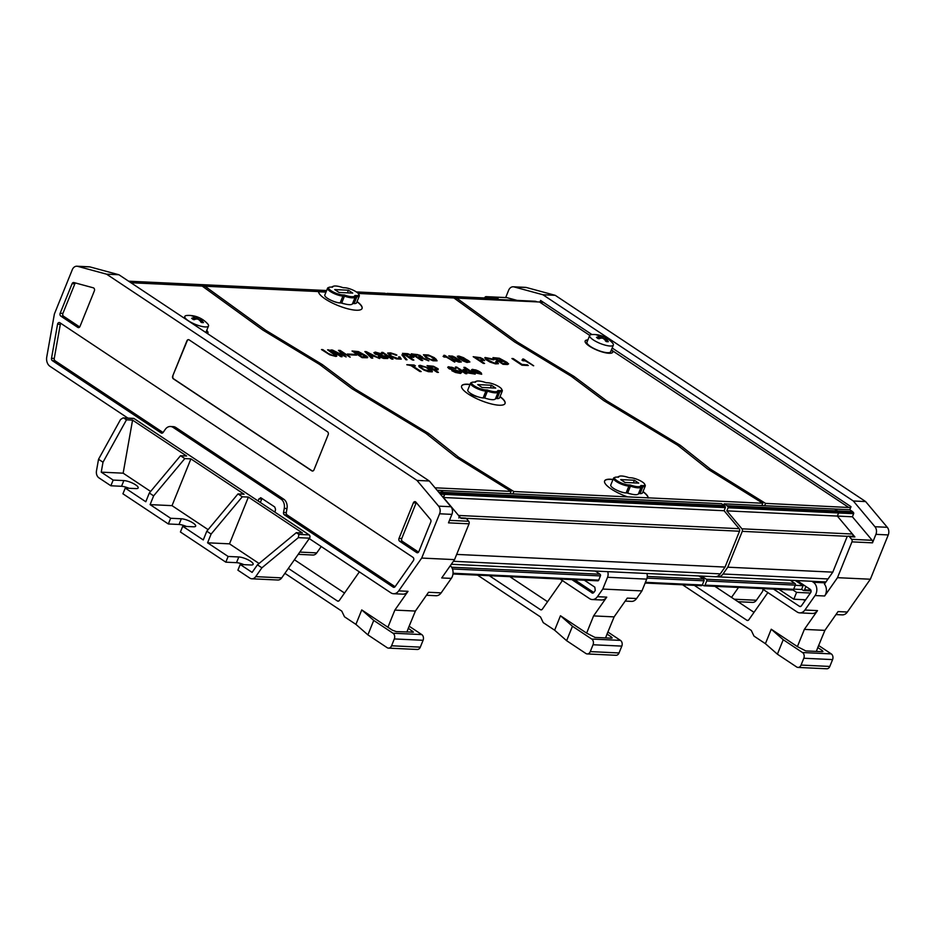 <?xml version="1.0" encoding="UTF-8"?>
<svg xmlns="http://www.w3.org/2000/svg" width="935" height="935" viewBox="0 0 935 935"><rect width="100%" height="100%" fill="white"/><g stroke="black" fill="none" stroke-linecap="round" stroke-linejoin="round"><path stroke-width="1.4" d="M763.205 588.618L762.598 591.411L756.403 600.258A6.381 4.885 92.7 0 1 752.535 602.397L738.019 601.708M738.498 587.449L731.521 597.395M298.323 537.66L261.894 567.802L257.429 564.833L296.313 532.669L298.908 534.399L298.323 537.66L309.532 538.186L281.715 577.877L255.699 576.65L261.894 567.802M259.065 563.489L229.496 543.843L248.394 497.069L302.414 532.962L296.313 532.669M243.93 564.658A8.941 2.396 -158 0 0 236.508 562.671L238.811 556.968A8.941 2.396 22 0 1 248.359 559.948A8.941 2.396 22 0 1 253.14 564.319A8.941 2.396 22 0 1 250.884 564.985L240.202 564.483L252.123 572.407L257.429 564.833M236.508 562.671L225.826 562.169L180.42 531.992L182.722 526.288L193.405 526.791A8.941 2.396 22 0 0 195.66 526.136A8.941 2.396 22 0 0 190.88 521.753A8.941 2.396 22 0 0 181.332 518.773L170.649 518.27L150.103 504.619L172.017 505.648L190.904 458.875L184.814 458.582L153.632 495.866L149.32 493.002L145.79 501.744L125.243 488.093L122.929 493.797L168.347 523.974L170.649 518.27M168.347 523.974L179.029 524.477A8.941 2.396 -158 0 1 186.451 526.463M128.96 488.269A8.941 2.396 22 0 0 121.55 486.282L123.852 480.578A8.941 2.396 -158 0 1 133.401 483.559A8.941 2.396 -158 0 1 138.17 487.941A8.941 2.396 -158 0 1 135.926 488.596L125.243 488.093M123.852 480.578L113.17 480.076L110.868 485.779L121.55 486.282M110.868 485.779L98.935 477.855A6.381 4.885 -87.3 0 1 96.48 470.854L98.537 459.26L103.002 462.229L126.482 419.827L132.571 420.119L186.603 456.011L180.502 455.719L149.32 493.002M281.715 577.877A6.381 4.885 -87.3 0 1 277.847 580.016L251.831 578.788A6.381 4.885 -87.3 0 1 249.82 578.111L237.899 570.186L240.202 564.483M238.811 556.968L228.128 556.465L207.582 542.803L229.496 543.843M251.831 578.788A6.381 4.885 -87.3 0 0 255.699 576.65M182.722 526.288L203.269 539.939L206.799 531.197L237.981 493.914L244.082 494.206L190.904 458.875M225.826 562.169L228.128 556.465M237.981 493.914L242.294 496.777L211.111 534.06L207.582 542.803M211.111 534.06L206.799 531.197M208.108 529.631L172.017 505.648M98.537 459.26L120.533 419.534L123.151 417.875L133.424 418.366A2.127 1.625 92.7 0 1 134.091 418.588L123.887 418.109L126.482 419.827M298.908 534.399L309.111 534.878L134.091 418.588M309.111 534.878A2.127 1.625 92.7 0 1 309.532 538.186M180.502 455.719L184.814 458.582M123.151 417.875L123.887 418.109M248.394 497.069L242.294 496.777M113.17 480.076L101.237 472.152L103.002 462.229M150.629 491.436L123.151 473.18L132.571 420.119M101.237 472.152L123.151 473.18M153.632 495.866L150.103 504.619M187.199 340.831L172.706 375.999A2.127 1.625 -87.3 0 0 173.384 378.85L311.764 470.808A2.127 1.625 92.7 0 0 313.973 469.861L328.185 434.682A2.127 1.625 -87.3 0 0 327.519 431.83L189.127 339.873A2.127 1.625 92.7 0 0 186.918 340.819L187.199 340.831A2.127 1.625 92.7 0 1 188.601 339.662M172.987 376.01A2.127 1.625 -87.3 0 0 173.653 378.862L312.045 470.819A2.127 1.625 92.7 0 0 312.57 471.03M172.706 375.999L186.918 340.819M449.49 520.363L468.704 521.274A2.127 1.625 92.7 0 1 469.031 523.822L448.484 522.852L451.909 514.367A6.381 4.885 -87.3 0 0 450.939 506.735L429.305 480.999L118.909 274.75L106.578 274.177L416.975 480.415L438.62 506.151A6.381 4.885 -87.3 0 1 439.59 513.783L421.697 558.066L398.707 590.873A8.508 6.51 -87.3 0 1 393.542 593.725A8.508 6.51 -87.3 0 1 390.877 592.825L309.251 538.583M118.909 274.75L90.029 266.931A6.381 4.885 -87.3 0 0 89.222 266.802L76.892 266.218A6.381 4.885 -87.3 0 0 72.276 269.736L54.382 314.02L46.75 357.018A8.508 6.51 -87.3 0 0 50.022 366.345L127.92 418.109M294.42 559.749L344.524 593.035M450.319 565.675A8.508 6.51 -87.3 0 1 451.313 578.391L441.156 592.872L428.557 592.276L415.397 611.058L408.303 628.262L413.469 632.142L396.276 631.604L392.349 630.178L361.751 609.924L355.919 624.381L367.899 634.877L387.148 647.674A4.254 3.261 -87.3 0 0 388.492 648.119A4.254 3.261 -87.3 0 0 391.566 645.781L394.325 638.932A4.254 3.261 -87.3 0 0 392.992 633.217L373.731 620.419L367.899 634.877M409.25 626.275L421.755 634.573L392.992 633.217M373.731 620.419L361.751 609.924M387.896 627.303L394.85 610.099L415.397 611.058M406.854 632.095L408.303 628.262M283.539 512.485L284.263 508.395A8.508 6.51 92.7 0 0 280.991 499.068L283.726 499.197A8.508 6.51 92.7 0 1 287.01 508.523L286.285 512.614L283.539 512.485A2.127 1.625 -87.3 0 0 284.357 514.811L393.179 587.122A2.127 1.625 92.7 0 0 395.143 586.631L413.363 560.638A2.127 1.625 92.7 0 0 412.943 557.318L59.922 322.762A2.127 1.625 92.7 0 0 57.561 324.235L51.507 358.315L54.253 358.444L60.307 324.363A2.127 1.625 92.7 0 1 60.752 323.311M106.578 274.177L77.698 266.346A6.381 4.885 -87.3 0 0 76.892 266.218M399.011 538.42A2.127 1.625 92.7 0 0 399.677 541.271L416.636 552.538A2.127 1.625 92.7 0 0 418.845 551.592L430.79 522.01A2.127 1.625 -87.3 0 0 430.474 519.463L415.946 502.188A2.127 1.625 92.7 0 0 413.387 502.82L399.011 538.42L401.746 538.548L416.133 502.948A2.127 1.625 92.7 0 1 416.297 502.609M275.007 512.216L275.533 509.283L274.715 506.957L261.145 497.946L258.948 498.881L258.107 500.985M261.145 497.946L260.479 497.724M77.78 327.39L60.822 316.124A2.127 1.625 92.7 0 1 60.156 313.272L72.112 283.691A2.127 1.625 92.7 0 1 73.912 282.557L93.301 287.816A2.127 1.625 92.7 0 1 94.365 290.855L79.989 326.444A2.127 1.625 -87.3 0 1 77.78 327.39L79.136 327.46M280.991 499.068L173.115 427.4L175.862 427.529A8.508 6.51 92.7 0 0 173.185 426.629L170.451 426.5A8.508 6.51 92.7 0 1 173.115 427.4M51.507 358.315A2.127 1.625 92.7 0 0 52.325 360.641L161.147 432.952A2.127 1.625 -87.3 0 0 163.111 432.461L165.296 429.34A8.508 6.51 92.7 0 1 170.451 426.5M321.219 546.543L316.766 552.901A6.381 4.885 92.7 0 1 312.898 555.028L298.218 554.338M437.113 490.279L440.841 490.454L444.581 493.388L439.532 493.154M443.167 497.49L444.709 494.405L443.459 497.502L724.099 510.732L725.35 507.647L444.709 494.405A0.853 0.655 -87.3 0 0 444.581 493.388L725.221 506.63L724.356 505.59L438.655 492.126M458.875 517.99A2.127 1.625 -87.3 0 0 458.547 515.454L443.459 497.502L461.013 518.376L466.495 518.633A2.127 1.625 -87.3 0 0 465.478 518.095L460.581 517.873M416.975 480.415L429.305 480.999M52.325 360.641L55.071 360.77L163.064 432.531M468.704 521.274L466.495 518.633M451.313 578.391L441.717 577.947L454.562 559.621L421.697 558.066M469.031 523.822L454.562 559.621M288.366 568.398L337.36 600.96A2.127 1.625 92.7 0 0 339.323 600.469L359.356 571.881M355.919 624.381L344.512 616.808L341.766 611.116L284.894 573.33M394.85 610.099L408.022 591.317L398.707 590.873M393.542 593.725L402.856 594.157A8.508 6.51 -87.3 0 0 408.022 591.317M426.465 595.268L436.002 595.724A8.508 6.51 -87.3 0 0 441.156 592.872M55.071 360.77A2.127 1.625 92.7 0 1 54.253 358.444M283.726 499.197L175.862 427.529M286.285 512.614A2.127 1.625 -87.3 0 0 287.103 514.94L395.084 586.701M421.755 634.573A4.254 3.261 -87.3 0 1 423.087 640.288L420.318 647.137L391.566 645.781M388.492 648.119L417.244 649.474A4.254 3.261 -87.3 0 0 420.318 647.137M260.304 502.446L261.975 498.495M418.553 552.117L402.424 541.4A2.127 1.625 92.7 0 1 401.746 538.548M60.822 316.124L63.568 316.252L79.697 326.969M72.112 283.691L74.847 283.819A2.127 1.625 92.7 0 1 75.454 282.978M74.847 283.819L62.902 313.4A2.127 1.625 92.7 0 0 63.568 316.252M805.012 600.702L803.457 599.674M847.694 536.328L742.261 531.361A2.127 1.625 -87.3 0 0 741.934 528.813L726.846 510.861L728.096 507.775L853.655 513.689L852.404 516.786L837.339 516.073L838.59 512.976A0.853 0.655 -87.3 0 0 838.461 511.959L837.585 510.931L727.091 505.718L724.216 503.813L834.721 509.026L837.585 510.931L852.65 511.644L849.786 509.739L834.721 509.026L838.461 511.959A0.853 0.655 -87.3 0 1 838.59 512.976L837.339 516.073L854.894 536.947A2.127 1.625 -87.3 0 0 853.877 536.409L848.396 536.152A2.127 1.625 -87.3 0 0 846.865 537.321L832.793 572.15L824.425 584.083A8.508 6.51 -87.3 0 1 824.647 595.992L837.491 577.678L870.356 579.221L847.367 612.028A8.508 6.51 -87.3 0 1 842.213 614.879L835.96 614.576M792.962 589.973L796.585 592.381L793.815 599.218L805.654 599.779M796.585 592.381L810.388 593.024M778.972 589.354L793.815 599.218M793.698 589.12L801.552 589.506L803.083 585.707L795.229 585.31M763.685 588.641L763.322 589.541L797.076 611.969A8.508 6.51 -87.3 0 0 799.752 612.869L812.351 613.465A8.508 6.51 -87.3 0 0 817.506 610.625L804.345 629.395L797.391 646.611L805.771 650.912L822.204 651.683L822.964 651.45L822.11 650.433L817.798 647.569L816.348 651.403M767.88 592.568L748.806 619.776A2.127 1.625 92.7 0 1 746.855 620.267L694.331 585.368M765.414 643.689L771.246 629.232L783.226 639.727L802.487 652.525A4.254 3.261 -87.3 0 1 803.819 658.24L801.061 665.077A4.254 3.261 -87.3 0 1 797.987 667.426A4.254 3.261 -87.3 0 1 796.643 666.971L777.394 654.184L765.414 643.689L754.007 636.116L751.261 630.424L682.62 584.819M771.246 629.232L797.391 646.611M852.404 516.786L872.168 540.29A2.127 1.625 92.7 0 1 872.495 542.838L875.92 534.352A6.381 4.885 -87.3 0 0 874.95 526.721L853.316 500.985L542.919 294.747L555.238 295.331L865.635 501.569L887.28 527.305A6.381 4.885 -87.3 0 1 888.25 534.937L870.356 579.221M872.168 540.29L851.633 539.331A2.127 1.625 92.7 0 1 851.949 541.868L837.491 577.678M853.655 513.689A0.853 0.655 -87.3 0 0 853.526 512.672L852.65 511.644M612.168 347.995L851.014 506.688L849.786 509.739M797.987 667.426L826.739 668.782A4.254 3.261 -87.3 0 0 829.812 666.445L832.582 659.596A4.254 3.261 -87.3 0 0 831.25 653.881L818.744 645.582M817.798 647.569L824.892 630.365L838.052 611.583L847.367 612.028M714.878 586.338L754.019 612.343M824.892 630.365L804.345 629.395M783.226 639.727L777.394 654.184M811.861 581.278L813.38 582.283A8.508 6.51 -87.3 0 1 815.063 595.548L804.906 610.029L817.506 610.625M797.017 580.577L810.224 589.354A2.127 1.625 -87.3 0 1 810.645 592.673L801.424 605.833A2.127 1.625 92.7 0 1 799.46 606.324L773.549 589.097M851.633 539.331L849.412 536.69A2.127 1.625 -87.3 0 0 848.396 536.152M799.752 612.869A8.508 6.51 -87.3 0 0 804.906 610.029M539.892 302.215L540.605 300.451L591.937 334.555M865.635 501.569L853.316 500.985M555.238 295.331L526.37 287.501A6.381 4.885 -87.3 0 0 525.552 287.372L513.233 286.788A6.381 4.885 -87.3 0 0 508.617 290.306L505.683 297.564M513.233 286.788A6.381 4.885 -87.3 0 1 514.04 286.916L542.919 294.747M411.4 295.963L520.281 300.556A0.853 0.655 92.7 0 0 520.176 300.544A0.853 0.655 92.7 0 1 520.281 300.556L536.959 301.888M497.63 298.616A2.127 1.625 92.7 0 1 498.18 298.639L494.884 297.751A2.127 1.625 -87.3 0 1 495.819 298.499M535.136 301.257A0.853 0.655 92.7 0 1 535.346 301.269L536.503 301.584M506.454 297.634A2.127 1.625 92.7 0 1 506.992 297.657L486.457 296.687L494.884 297.751M517.102 300.392L506.992 297.657M484.587 297.973L484.646 297.821A2.127 1.625 92.7 0 1 486.457 296.687M490.337 298.242A2.127 1.625 -87.3 0 0 489.414 297.494M793.733 589.143L795.264 585.333M795.241 580.495L803.083 585.707M453.043 573.249L598.739 580.109A1.274 0.982 92.7 0 1 597.418 580.682M489.321 575.703L540.395 609.643A2.127 1.625 -87.3 0 0 542.358 609.153L562.391 580.565M509.856 576.673L547.559 601.719M572.454 626.251L560.474 615.744L554.642 630.202L566.622 640.697L585.883 653.495A4.254 3.261 -87.3 0 0 587.215 653.939A4.254 3.261 -87.3 0 0 590.289 651.601L593.047 644.753A4.254 3.261 -87.3 0 0 591.715 639.037L572.454 626.251L566.622 640.697M571.811 579.595L592.568 593.164M593.258 593L591.902 592.942L593.865 592.451L595.244 590.476L594.824 587.157L584.317 580.179M646.856 573.494A6.381 4.885 92.7 0 1 646.704 579.127L641.948 590.908L636.595 598.54L627.28 598.108L614.12 616.878L593.585 615.908L606.745 597.138A8.508 6.51 -87.3 0 1 601.579 599.978L592.276 599.545A8.508 6.51 -87.3 0 1 589.599 598.645L560.1 579.034M592.276 599.545A8.508 6.51 -87.3 0 0 597.43 596.694L602.771 589.062L607.54 577.281L646.704 579.127M607.68 571.647A6.381 4.885 92.7 0 1 607.54 577.281M595.279 571.063L600.025 574.219A1.274 0.982 92.7 0 1 600.422 575.925L598.739 580.109M593.585 615.908L586.631 633.124L594.999 637.425L611.443 638.196L612.191 637.962L611.35 636.945L607.037 634.082L605.576 637.915M614.12 616.878L607.037 634.082M593.818 592.521L574.558 579.723M587.215 653.939L615.978 655.295A4.254 3.261 -87.3 0 0 619.052 652.957L621.81 646.108A4.254 3.261 -87.3 0 0 620.478 640.393L591.715 639.037M607.972 632.095L620.478 640.393M586.631 633.124L560.474 615.744M641.948 590.908L602.771 589.062M477.598 575.154L540.488 616.936L543.235 622.628L554.642 630.202M636.595 598.54A8.508 6.51 92.7 0 1 631.441 601.392L625.188 601.088M498.32 391.66A12.774 3.424 -158 0 1 498.261 391.894A12.774 3.424 -158 0 1 487.451 391.146L487.392 390.024A11.921 3.191 -158 0 0 497.841 390.514L498.32 391.66L499.863 391.742A9.584 2.571 22 0 0 502.282 391.029A9.584 2.571 22 0 0 502.2 390.222L501.721 389.217A8.731 2.337 22 0 0 496.064 385.15A8.731 2.337 22 0 0 487.813 382.766L486.06 382.684A11.921 3.191 -158 0 0 476.441 381.235L475.401 381.632A12.774 3.424 -158 0 0 474.676 382.146M477.715 384.601L482.028 387.464L495.725 388.107L491.413 385.243L477.715 384.601M487.392 390.024L485.627 389.93A8.731 2.337 22 0 1 475.307 386.482A8.731 2.337 22 0 1 472.21 382.275A8.731 2.337 22 0 1 473.846 382.111L475.611 382.193A11.921 3.191 -158 0 1 476.441 381.235M497.841 390.514L499.606 390.596A8.731 2.337 22 0 0 501.721 389.217M472.21 382.275L471.17 382.672A9.584 2.571 22 0 0 470.55 383.198A9.584 2.571 22 0 0 475.67 387.885A9.584 2.571 22 0 0 485.896 391.075L487.451 391.146L484.681 397.994L483.138 397.924L485.896 391.075L485.627 389.93M470.55 383.198L467.781 390.035A9.584 2.571 22 0 0 472.9 394.734A9.584 2.571 22 0 0 483.138 397.924M495.55 398.509A12.774 3.424 -158 0 1 495.492 398.742A12.774 3.424 -158 0 1 484.681 397.994M495.585 398.509L497.104 398.579A9.584 2.571 22 0 0 499.512 397.878L502.282 391.029M490.361 387.85L491.413 385.243M617.661 477.154A12.774 3.424 -158 0 1 618.386 476.64L619.426 476.242A11.921 3.191 -158 0 1 629.045 477.692L630.798 477.773A8.731 2.337 22 0 1 639.049 480.158A8.731 2.337 22 0 1 644.706 484.225L645.185 485.23A9.584 2.571 22 0 1 645.267 486.036A9.584 2.571 22 0 1 642.848 486.738L642.59 485.604A8.731 2.337 22 0 0 644.706 484.225M615.195 477.282L614.155 477.68A9.584 2.571 22 0 0 613.535 478.194A9.584 2.571 22 0 0 618.654 482.892A9.584 2.571 22 0 0 628.881 486.083L628.612 484.938A8.731 2.337 22 0 1 618.292 481.49A8.731 2.337 22 0 1 615.195 477.282A8.731 2.337 22 0 1 616.831 477.107L618.596 477.189A11.921 3.191 -158 0 1 619.426 476.242M634.397 480.251L620.711 479.597L625.012 482.46L638.71 483.115L634.397 480.251L633.346 482.857M640.089 493.587L638.57 493.516A12.774 3.424 -158 0 1 638.476 493.738A12.774 3.424 -158 0 1 627.665 493.002L630.435 486.153A12.774 3.424 -158 0 0 641.246 486.901A12.774 3.424 -158 0 0 641.305 486.667L642.848 486.738L640.089 493.587A9.584 2.571 22 0 0 642.497 492.874L645.267 486.036M627.665 493.002L626.123 492.932A9.584 2.571 -158 0 1 615.885 489.73A9.584 2.571 -158 0 1 610.765 485.043L613.535 478.194M626.123 492.932L628.881 486.083L630.435 486.153L630.377 485.02L628.612 484.938M641.305 486.667L640.826 485.51A11.921 3.191 -158 0 1 630.377 485.02M640.826 485.51L642.59 485.604M331.691 287.139A12.774 3.424 -158 0 1 332.416 286.624L333.456 286.227A11.921 3.191 -158 0 1 343.075 287.676L344.828 287.758A8.731 2.337 22 0 1 353.079 290.142A8.731 2.337 22 0 1 358.736 294.209L359.215 295.215A9.584 2.571 22 0 1 359.297 296.021A9.584 2.571 22 0 1 356.878 296.734L356.621 295.589A8.731 2.337 22 0 0 358.736 294.209M329.225 287.267L328.185 287.664A9.584 2.571 22 0 0 327.566 288.19A9.584 2.571 22 0 0 332.685 292.877A9.584 2.571 22 0 0 342.911 296.068L342.642 294.934A8.731 2.337 22 0 1 332.322 291.475A8.731 2.337 22 0 1 329.225 287.267A8.731 2.337 22 0 1 330.861 287.103L332.626 287.185A11.921 3.191 -158 0 1 333.456 286.227M348.428 290.236L334.73 289.593L339.043 292.456L352.74 293.099L348.428 290.236L347.376 292.842M352.565 303.501A12.774 3.424 -158 0 1 352.507 303.735A12.774 3.424 -158 0 1 341.696 302.987L344.466 296.15A12.774 3.424 -158 0 0 355.277 296.886A12.774 3.424 -158 0 0 355.335 296.664L356.878 296.734L354.12 303.571A9.584 2.571 22 0 0 356.527 302.87L359.297 296.021M352.6 303.501L354.12 303.571M341.696 302.987L340.153 302.917A9.584 2.571 -158 0 1 329.915 299.726A9.584 2.571 -158 0 1 324.796 295.028L327.566 288.19M340.153 302.917L342.911 296.068L344.466 296.15L344.407 295.016L342.642 294.934M355.335 296.664L354.856 295.507A11.921 3.191 -158 0 1 344.407 295.016M354.856 295.507L356.621 295.589M459.295 368.706L466.834 373.719L465.513 373.661L457.975 368.647L459.295 368.706L458.29 368.858M472.479 369.325L478.077 370.833L480.333 372.188L475.062 371.931L478.884 373.509L481.221 372.843L481.689 374.269L475.366 372.878L471.848 370.541L471.556 369.757L472.479 369.325L471.556 369.828M527.924 365.48L521.94 364.615L512.216 358.724M329.085 353.781L332.673 355.429L335.174 355.312L327.589 349.83L328.91 349.889L336.471 355.136L336.787 356.165L335.735 356.422L329.763 354.821L321.476 349.538L322.797 349.608L329.015 353.968L321.792 349.748M613.033 479.456A23.41 6.276 22 0 0 604.618 480.952A23.41 6.276 22 0 0 627.49 496.871L648.165 497.841A23.41 6.276 22 0 0 643.035 491.576M648.084 498.039A23.41 6.276 22 0 0 642.953 491.763M612.951 479.643A23.41 6.276 22 0 0 604.583 481.046M328.91 349.889L327.904 350.041M465.536 370.786L468.914 372.738L471.567 373.088L467.757 370.19L465.104 369.839L465.081 370.646M480.555 357.661L484.575 360.337L480.543 360.77L484.575 363.434L483.255 363.376L473.192 356.691L480.555 357.661L473.507 356.901M358.199 293.461L453.931 297.973L514.682 341.988L571.238 376.267L603.788 400.636L677.571 445.177L707.585 468.961L762.808 503.252L761.861 505.59M479.293 359.928L481.805 360.045L479.211 360.127L475.763 357.591L479.211 360.127M330.09 354.377L329.015 353.968M330.955 354.797L330.008 354.564M331.82 355.148L330.873 354.996M466.249 369.196L463.842 367.373L465.162 367.432L475.225 374.117L468.213 373.007L463.187 369.664L466.249 369.196L463.164 369.43M422.001 368.273L424.747 369.874L421.93 368.46L420.446 366.567L421.93 368.46M461.609 372.469L460.487 373.427L455.52 372.492L451.804 370.681L458.033 372.527L459.926 372.387L459.751 371.674L449.267 368.858L447.725 367.385L448.519 366.73L456.07 368.717L450.483 367.513L449.338 368.156L450.717 368.998L460.581 371.569L461.528 372.656L459.143 371.066L450.635 369.196L449.314 367.852M627.128 492.979A9.584 2.571 22 0 0 631.125 494.019M204.368 287.664L204.94 286.227L318.519 291.58A23.41 6.276 22 0 0 339.125 305.979A23.41 6.276 22 0 0 362.067 308.48A23.41 6.276 22 0 0 357.053 301.561M362.032 308.573A23.41 6.276 22 0 0 356.983 301.748M475.868 369.956L472.397 369.524M476.85 370.307L475.786 370.143M470.106 393.062A5.107 1.367 22 0 0 477.727 396.756M469.966 384.636A23.41 6.276 22 0 0 467.465 384.402A23.41 6.276 22 0 0 461.598 386.038M505.017 403.581A23.41 6.276 22 0 0 499.968 396.756M433.431 366.251L438.164 368.799L438.118 369.804L434.413 369.711L438.433 372.387L437.113 372.317L427.061 365.632L433.431 366.251L427.377 365.842M448.882 355.779L454.831 357.065L461.294 361.95L459.038 362.161L455.24 360.817L448.777 356.001M508.593 363.797L507.576 364.521L503.03 364.311L492.967 357.626L499.337 358.234L507.062 362.406L508.523 363.984L499.267 358.432L493.283 357.836M332.673 355.429L331.738 355.347M485.078 357.486L492.71 359.017L494.077 359.694L493.131 359.811L487.041 358.28L486.492 358.795L487.275 359.683L494.089 362.955L496.707 362.92L495.76 361.483L497.081 361.541L498.437 363.703L495.468 363.879L489.963 362.067L485.955 359.624L484.809 357.801M606.032 401.992L606.534 400.764L573.973 376.396L517.429 342.117L456.666 298.101L456.081 299.539M573.377 377.869L573.973 376.396M424.747 369.874L430.719 370.973L424.677 370.061M130.923 282.744L202.205 286.098L262.957 330.125L319.513 364.393L352.074 388.761L425.857 433.302L455.859 457.098L511.083 491.389L510.148 493.715M467.921 372.294L465.466 370.973M468.914 372.738L467.851 372.492M444.254 356.106L443.833 355.312L444.791 355.358L454.854 362.044L446.357 357.135L444.078 357.03L443.073 356.364L444.254 356.106L443.365 356.551M339.767 302.893L339.276 302.87A7.235 1.94 -158 0 1 332.381 300.86M430.79 370.774L425.495 367.034L420.446 366.567M527.048 364.662L528.31 365.503L521.964 365.199L511.901 358.514L513.221 358.584L522.022 364.428L526.978 364.86M482.787 358.771L480.473 357.848M483.535 359.274L482.705 358.97M481.805 360.045L482.729 359.624L480.719 358.292L475.763 357.591M318.531 291.778L325.976 292.129M435.675 368.998L436.598 368.565L434.576 367.233L429.632 366.532L433.08 369.068L435.675 368.998L433.08 369.068M470.048 384.449A23.41 6.276 22 0 0 467.535 384.215A23.41 6.276 22 0 0 461.633 385.945A23.41 6.276 22 0 0 474.15 397.41A23.41 6.276 22 0 0 499.15 405.217A23.41 6.276 22 0 0 505.052 403.488A23.41 6.276 22 0 0 500.05 396.569M502.96 363.458L506.08 363.598L502.878 363.645L499.442 361.109L502.878 363.645M463.316 360.337L462.72 359.882L463.246 360.536M420.224 365.316L428.791 368.051L432.075 370.447L432.18 371.85L428.347 371.674L423.929 370.073L419.149 366.894L418.822 365.632L420.224 365.316L418.775 365.807M429.796 368.635L420.154 365.503M430.544 369.138L429.714 368.822M453.814 359.356L458.384 361.424L459.459 361.319L459.027 360.454L451.687 356.457L450.647 357.03L453.732 359.543L450.518 356.784M512.883 493.844L513.829 491.518L458.594 457.227L428.592 433.431L354.809 388.89L322.248 364.521L265.704 330.254L204.94 286.227M458.092 458.477L458.594 457.227M589.728 335.384L539.495 302.005L456.666 298.101M333.398 355.534L332.603 355.616M458.162 367.958L455.462 366.976L458.162 367.958M481.221 372.843L480.017 372.983M207.5 333.62A14.902 3.997 22 0 0 207.944 333.082A14.902 3.997 22 0 0 206.74 330.382M511.083 491.389L435.02 487.801M345.155 304.015A9.584 2.571 -158 0 1 341.158 302.963M464.099 358.047L469.896 361.974L466.939 362.453L462.509 360.688L457.577 357.041L457.273 356.258L458.816 356.013L463.596 357.719L457.285 356.387M488.783 360.77L486.469 358.561M489.788 361.354L488.713 360.957M523.647 359.075L533.698 365.76L525.213 360.852L522.934 360.746L521.929 360.08L523.109 359.823L522.688 359.028L523.647 359.075L522.899 359.227M335.174 355.312L333.327 355.732M336.74 356.188L328.839 350.087M469.884 373.007L468.832 372.925M455.31 360.279L453.732 359.543M456.186 360.7L455.24 360.466M491.763 362.301L489.706 361.553M492.5 362.57L491.693 362.5M764.608 505.718L765.543 503.381L850.651 507.588M466.448 373.708L459.214 368.904M539.811 302.215L543.527 302.391M611.361 349.994L848.466 507.284M618.351 490.875A7.235 1.94 22 0 0 625.246 492.874L625.737 492.897M498.308 360.361L501.429 360.513L498.226 360.548L495.538 358.526L498.226 360.548M414.111 365.024L415.374 365.865L412.382 365.725L421.182 371.569L419.862 371.511L411.061 365.655L406.807 364.685L414.111 365.024L407.122 364.895M414.976 365.842L414.041 365.211M456.771 367.034L455.777 367.186M457.764 367.934L456.701 367.233M471.789 372.866L469.814 373.205M474.828 374.093L464.157 367.584M467.114 369.547L466.179 369.383M482.402 359.998L481.724 360.244M463.818 360.676L466.892 361.751L467.804 361.179L464.578 359.543L462.79 359.694M480.543 360.77L484.178 363.423M431.304 369.722L430.474 369.325M432.075 370.447L431.234 369.909M506.548 363.54L504.14 361.646L499.442 361.109M454.457 362.02L444.043 355.51M412.382 365.725L420.785 371.546M434.413 369.711L438.048 372.364M332.509 350.064L343.554 355.545L338.493 350.344L340.176 350.426L350.239 357.112L341.24 351.876L346.16 356.913L334.286 351.537L342.081 356.726L340.889 356.667L330.826 349.982L332.509 350.064L331.142 350.193M484.505 360.7L483.465 359.472M436.259 368.939L435.593 369.185M429.632 366.532L433.15 368.869M438.164 368.799L433.361 366.438M452.493 356.106L448.812 355.966M453.23 356.375L452.411 356.293M427.973 434.985L428.592 433.431M496.24 363.06L492.429 362.757M334.286 351.537L341.696 356.702M340.176 350.426L338.692 350.543M479.947 373.486L477.224 373.322L475.062 371.931M533.312 365.737L523.565 359.262M523.109 359.823L522.209 360.267M587.893 339.896A14.902 3.997 22 0 0 585.146 341.006A14.902 3.997 22 0 0 597.465 350.298A14.902 3.997 22 0 0 612.776 352.168A14.902 3.997 22 0 0 612.367 350.415M765.543 503.381L710.319 469.089L680.318 445.305L606.534 400.764M349.842 357.088L340.095 350.613M432.379 371.733L432.005 370.646M341.24 351.876L345.892 356.901M343.554 355.545L332.428 350.251M468.353 360.583L464.029 358.245M468.984 360.992L468.271 360.77M456.794 360.968L456.105 360.898M457.659 361.237L456.724 361.155M355.405 354.4L356.539 355.148L348.51 354.774L347.376 354.026L355.405 354.4L347.691 354.236M469.896 361.974L468.902 361.19M467.371 361.775L463.748 360.863M458.384 361.424L457.577 361.424M679.687 446.848L680.318 445.305M709.817 470.352L710.319 469.089M501.429 360.513L499.874 358.958L495.538 358.526M462.778 357.988L459.015 357.03L461.633 358.561L463.07 358.619L462.778 357.988M463.176 358.467L460.943 358.561L459.015 357.03M477.89 371.452L473.846 370.167L473.274 370.459L474.057 371.265L477.89 371.452L473.975 371.452L473.274 370.459M459.552 361.097L458.314 361.623M461.212 362.067L458.758 359.624L453.148 356.562M517.429 342.117L516.926 343.344M762.808 503.252L648.165 497.841M627.49 496.871L513.829 491.518M321.652 366.006L322.248 364.521M354.809 388.89L354.318 390.117M356.142 355.136L355.323 354.587M478.077 370.833L476.768 370.505M479.328 371.511L478.007 371.031M612.682 352.355A14.902 3.997 22 0 0 612.215 350.8L611.291 350.181M587.741 340.282A14.902 3.997 22 0 0 585.088 341.205M207.85 333.269A14.902 3.997 22 0 0 206.588 330.756M378.114 353.068L375.601 353.103L376.15 354.061L385.395 356.282L387.838 358.491L383.654 358.444L378.979 356.679L386.342 357.649L384.823 356.562L375.449 354.26L373.906 352.787L375.286 352.074L382.251 354.12L378.114 353.068M422.737 360.524L421.416 360.466L411.353 353.781L419.944 355.265L422.515 357.637L428.849 360.817L420.984 357.953L418.716 357.848L422.737 360.524M370.821 356.212L372.761 358.163L371.44 358.105L364.86 351.583L366.298 351.654L379.832 358.502L374.421 356.387L370.821 356.212L372.481 358.152M393.016 359.122L391.695 359.063L381.644 352.378L382.953 352.437L393.016 359.122M392.981 354.003L389.287 353.979L391.601 356.188L397.749 358.491L399.525 358.339L398.579 356.901L399.899 356.96L401.255 359.122L396.463 358.9L390.281 356.118L387.663 353.044L390.631 352.881L395.528 354.435L396.896 355.113L395.949 355.23L392.981 354.003M433.022 360.781L426.115 357.813L423.497 354.739L428.405 354.973L434.459 357.743L437.089 360.817L433.022 360.781M405.837 359.73L401.886 354.879L403.09 354.938L407.041 359.788L405.837 359.73M413.866 360.104L412.545 360.045L402.494 353.36L407.765 353.687L412.078 355.44L413.889 357.31L409.846 357.439L413.866 360.104M366.134 355.756L367.677 357.147L367.361 357.754L362.102 357.661L352.039 350.987L358.421 351.595L366.134 355.756L358.339 351.782L352.355 351.186M492.71 359.017L484.996 357.673M493.703 359.741L492.64 359.204M498.402 363.727L497.011 361.74L496.006 361.693M456.584 372.305L452.154 370.891M457.18 372.41L456.502 372.492M458.033 372.527L457.11 372.598M265.201 331.481L265.704 330.254M455.59 368.694L451.687 367.221L447.783 367.175M460.16 372.247L457.951 372.714M479.935 372.165L479.246 371.709M359.566 352.577L354.61 351.876L357.38 353.722L360.852 353.804L359.566 352.577M412.043 356.527L409.273 354.692L405.065 354.26L408.583 356.597L412.043 356.527L408.513 356.784L405.065 354.26M365.725 356.667L362.359 354.727L358.514 354.47L362.032 356.808L365.725 356.667L361.962 356.995L358.514 354.47M418.144 355.113L413.936 354.681L417.454 357.018L420.914 356.948L418.144 355.113M369.933 355.393L372.925 355.534L367.338 352.787L369.851 355.58L367.338 352.787M425.226 355.522L426.676 357.369L430.416 359.414L435.465 359.882L430.17 356.142L425.226 355.522M381.129 353.524L373.965 352.577M381.772 354.096L381.048 353.71M386.342 357.649L383.292 358L378.336 356.293M387.932 358.187L385.325 356.469L376.817 354.599L375.496 353.255M418.716 357.848L422.339 360.501M427.482 360.127L422.515 357.637M428.347 360.793L427.4 360.314M422.468 356.936L417.653 354.575L411.669 353.991M420.914 356.948L417.372 357.205L413.936 354.681M379.341 358.479L365.071 351.794M372.925 355.534L369.851 355.58M382.953 352.437L381.947 352.589M392.63 359.11L382.882 352.635M396.522 355.16L391.648 353.278L387.616 353.22M401.22 359.145L399.818 357.158L398.824 357.112M399.631 358.199L397.667 358.678L394.5 357.918L390.012 355.3L389.287 353.979M437.054 360.84L435.909 359.005L430.532 355.966L423.45 354.903M435.465 359.882L433.501 360.372L430.334 359.601L426.594 357.567L425.109 355.674M406.795 359.776L403.008 355.136L402.05 355.09M409.846 357.439L413.48 360.092M413.866 357.006L408.794 354.166L402.81 353.57M367.619 357.602L366.052 355.954M360.957 353.652L357.31 353.909L354.61 351.876M604.957 339.241A5.107 1.367 22 0 0 604.115 338.75L606.137 337.839A25.537 15.766 117.9 0 0 606.079 337.804A25.537 15.766 117.9 0 0 603.542 336.81A25.537 22.218 126.6 0 0 602.619 336.518A25.537 24.544 -100.6 0 0 601.626 336.109A25.537 20.266 -80.3 0 0 598.225 334.964L599.347 335.934M598.225 334.964A7.644 2.045 22 0 0 596.296 334.87A25.537 18.653 86.5 0 1 599.522 336.016A25.537 10.963 96.8 0 1 599.931 336.39A25.537 6.522 109.2 0 0 599.569 336.623A25.537 15.229 117.4 0 0 596.483 337.383L597.816 338.447M606.079 337.804A25.537 25.537 0 0 0 591.75 334.566A12.774 3.424 22 0 0 589.669 335.501A12.774 3.424 22 0 0 601.801 344.068A12.774 3.424 22 0 0 613.348 345.073A12.774 3.424 22 0 0 612.507 342.946A25.537 25.537 0 0 0 606.277 337.909A7.644 2.045 22 0 0 606.137 337.839L606.277 337.909A7.644 2.045 22 0 1 608.159 339.183A25.537 14.025 -51 0 0 605.751 338.271A25.537 4.967 -57.9 0 0 605.436 338.388L604.7 339.709M596.483 337.383A7.644 2.045 22 0 0 598.505 338.727A25.537 14.563 -50.3 0 1 601.778 338.084A25.537 20.663 -32.3 0 1 602.748 338.26A25.537 22.989 54.3 0 1 603.683 338.786A25.537 19.062 85.3 0 1 606.418 341.602A7.644 2.045 22 0 0 608.346 341.684A25.537 19.857 -79.5 0 0 605.798 338.879A25.537 12.517 -69.2 0 0 605.436 338.388M606.16 341.485L608.346 341.684M599.37 338.493L599.931 336.39M613.348 345.073L610.649 351.747A12.774 3.424 -158 0 1 599.101 350.742A12.774 3.424 -158 0 1 586.97 342.187L589.669 335.501M605.109 340.118L605.798 338.879M599.569 336.623L599.054 338.575M602.935 338.365L603.542 336.81M602 338.119L602.619 336.518A25.537 3.237 110 0 0 602.245 336.039M601.626 336.109L600.819 338.213M200.125 320.144A5.107 1.367 22 0 0 199.272 319.665L201.294 318.742A25.537 15.766 117.9 0 0 201.247 318.718A25.537 15.766 117.9 0 0 198.699 317.725A25.537 22.218 126.6 0 0 197.776 317.421A25.537 24.544 -100.6 0 0 196.794 317.023A25.537 20.266 -80.3 0 0 193.381 315.878L194.515 316.848M193.381 315.878A7.644 2.045 22 0 0 191.465 315.785A25.537 18.653 86.5 0 1 194.679 316.93A25.537 10.963 96.8 0 1 195.088 317.304A25.537 6.522 109.2 0 0 194.725 317.526A25.537 15.229 117.4 0 0 191.652 318.297L192.972 319.361M201.247 318.718A25.537 25.537 0 0 0 186.918 315.481A12.774 3.424 22 0 0 184.826 316.416A12.774 3.424 22 0 0 196.958 324.983A12.774 3.424 22 0 0 208.517 325.988A12.774 3.424 22 0 0 207.663 323.861A25.537 25.537 0 0 0 201.434 318.823A7.644 2.045 22 0 0 201.294 318.753M191.652 318.297A7.644 2.045 22 0 0 193.674 319.641A25.537 14.563 -50.3 0 1 196.946 318.999A25.537 20.663 -32.3 0 1 197.916 319.174A25.537 22.989 54.3 0 1 198.851 319.7A25.537 19.062 85.3 0 1 201.586 322.505A7.644 2.045 22 0 0 203.514 322.598A25.537 19.857 -79.5 0 0 200.955 319.793A25.537 12.517 -69.2 0 0 200.604 319.302A25.537 4.967 -57.9 0 1 200.908 319.186A25.537 14.025 -51 0 1 203.316 320.086A7.644 2.045 22 0 0 201.434 318.823L201.294 318.742M201.329 322.4L203.514 322.598M194.538 319.408L195.088 317.304M199.856 320.623L200.604 319.302M200.265 321.032L200.955 319.793M194.725 317.526L194.211 319.49M198.103 319.279L198.699 317.725M197.156 319.034L197.776 317.421A25.537 3.237 110 0 0 197.414 316.953M196.794 317.023L195.988 319.115M440.408 494.206L444.709 494.405A0.853 0.655 -87.3 0 0 444.581 493.388L440.841 490.454L721.481 503.684L724.356 505.59M384.402 293.274A2.127 1.625 92.7 0 1 384.94 293.298L388.796 294.35M406.83 295.215A0.853 0.655 92.7 0 1 407.052 295.215L408.665 295.834M130.468 282.44L326.163 291.662M357.906 293.158L408.209 295.53M410.944 295.659L535.346 301.269M409.051 295.857L409.062 295.799A0.853 0.655 92.7 0 1 409.787 295.355M391.543 294.478L387.674 293.426A2.127 1.625 92.7 0 0 387.406 293.391L497.911 298.592M386.471 293.719A2.127 1.625 92.7 0 1 387.406 293.391M520.07 300.544A0.853 0.655 92.7 0 1 520.176 300.544L409.682 295.331M852.825 536.363A2.127 1.625 -87.3 0 0 852.428 534.025L837.339 516.073L726.846 510.861M456.666 554.408L725.034 567.066L739.515 531.22A2.127 1.625 -87.3 0 0 739.199 528.684L458.547 515.454M725.034 567.066L720.266 573.868A8.508 6.51 -87.3 0 1 715.111 576.72L451.301 564.273M698.842 575.948L703.587 579.104L647.277 576.439M647.032 578.134L703.997 580.81A1.274 0.982 -87.3 0 0 703.587 579.104M703.997 580.81L702.302 584.994A1.274 0.982 -87.3 0 1 700.981 585.567M725.35 507.647A0.853 0.655 -87.3 0 0 725.221 506.63M724.099 510.732L739.199 528.684M702.384 584.807L703.716 585.696A1.274 0.982 -87.3 0 0 705.037 585.123L706.731 580.939A1.274 0.982 -87.3 0 0 706.334 579.232L701.589 576.077M716.49 576.591A8.508 6.51 -87.3 0 0 717.846 576.848A8.508 6.51 -87.3 0 0 723.012 573.996L727.781 567.194L832.793 572.15M742.261 531.361L727.781 567.194M728.096 507.775A0.853 0.655 -87.3 0 0 727.956 506.758L853.526 512.672M727.091 505.718L727.956 506.758M724.216 503.813L723.678 505.145M805.923 586.49L804.579 589.821L810.855 590.114M801.634 589.307L803.258 590.382A1.274 0.982 -87.3 0 0 804.579 589.821M792.296 589.868A1.274 0.982 -87.3 0 0 793.616 589.307L795.311 585.123A1.274 0.982 -87.3 0 0 794.914 583.405L790.168 580.249M734.255 599.218L756.403 600.258M179.029 524.477L181.332 518.773M412.195 632.352L412.615 631.125M57.561 324.235L60.307 324.363M451.909 514.367L439.59 513.783M450.939 506.735L438.62 506.151M162.503 433.01L161.147 432.952M90.029 266.931L77.698 266.346M287.103 514.94L284.357 514.811M284.263 508.395L287.01 508.523M393.179 587.122L394.535 587.18M423.087 640.288L394.325 638.932M299.784 552.094L316.766 552.901M337.36 600.96L338.715 601.018M258.948 498.881L261.695 499.021M416.636 552.538L417.992 552.608M413.387 502.82L416.133 502.948M399.677 541.271L402.424 541.4M60.156 313.272L62.902 313.4M872.495 542.838L851.949 541.868M874.95 526.721L887.28 527.305M875.92 534.352L888.25 534.937M801.061 665.077L829.812 666.445M821.69 651.66L822.11 650.433M802.487 652.525L831.25 653.881M803.819 658.24L832.582 659.596M815.063 595.548L824.647 595.992M800.816 606.383L799.46 606.324M813.38 582.283L825.301 582.844M748.21 620.326L746.855 620.267M849.412 536.69L854.894 536.947M514.04 286.916L526.37 287.501M541.751 609.702L540.395 609.643M610.917 638.173L611.35 636.945M621.81 646.108L593.047 644.753M619.052 652.957L590.289 651.601M606.745 597.138L597.43 596.694M499.606 390.596L499.863 391.742L497.104 398.579M384.94 293.298L356.364 291.954M128.586 281.19L326.619 290.528L128.633 281.213M130.047 282.16L326.268 291.416L130.023 282.148M357.614 292.889L407.052 295.215M498.18 298.639L387.674 293.426M852.428 534.025L741.934 528.813M723.012 573.996L828.024 578.952M739.515 531.22L466.168 518.341M453.393 561.292L720.266 573.868M600.025 574.219L451.617 567.218M452.458 568.959L600.422 575.925M645.419 582.318L702.302 584.994M706.731 580.939L795.311 585.123M705.037 585.123L793.616 589.307M794.914 583.405L706.334 579.232M715.181 576.72L717.788 576.837M535.241 301.257L520.176 300.544M506.723 297.61L486.188 296.652M498.261 391.894L495.492 398.742M641.246 486.901L638.476 493.738M355.277 296.886L352.507 303.735M606.92 341.1L605.459 340.994M599.358 338.762L597.442 337.5M202.089 322.014L200.628 321.909M205.864 332.533L208.517 325.988M194.515 319.676L192.61 318.414M184.148 318.11L184.826 316.416M356.317 291.919L384.671 293.263M406.947 295.203L357.591 292.877M717.846 576.848L825.932 581.944M803.656 590.523L811.066 590.873M452.972 573.985L597.816 580.822M645.127 583.043L701.379 585.696M704.113 585.824L792.705 590.008"/></g></svg>
